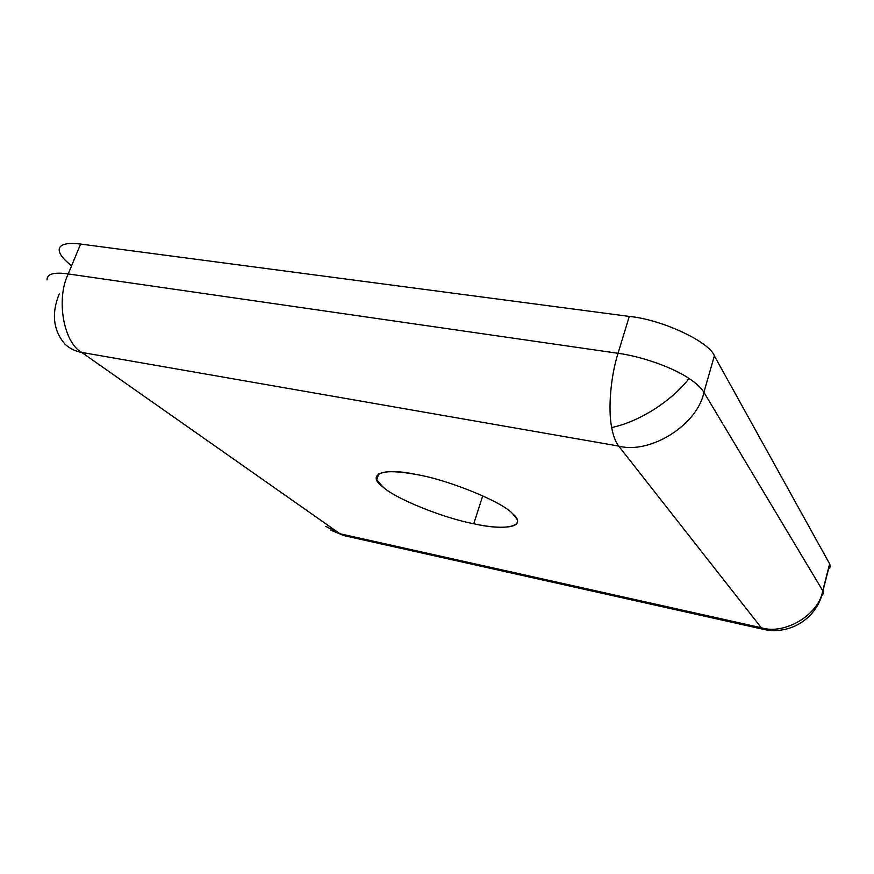 <?xml version="1.0" encoding="UTF-8"?>
<svg xmlns="http://www.w3.org/2000/svg" width="874" height="874" viewBox="0 0 874 874"><rect width="100%" height="100%" fill="white"/><g stroke="black" fill="none" stroke-linecap="round" stroke-linejoin="round"><path stroke-width="1.31" d="M416.931 474.615C388.482 469.436 375.077 471.173 376.716 479.848L383.391 487.375C396.162 499.054 444.068 518.206 473.763 523.745L482.743 495.831L473.763 523.745C499.688 529.622 522.597 528.213 516.643 518.653L512.59 513.661C502.801 502.157 448.996 480.023 416.931 474.615C448.996 480.023 502.801 502.157 512.59 513.661C528.06 526.399 505.478 531.173 473.763 523.745C444.068 518.206 396.162 499.054 383.391 487.375C365.561 474.779 382.244 467.033 416.931 474.615M71.067 265.314C61.967 258.136 58.099 252.378 59.443 248.052C61.366 243.922 68.423 242.59 80.594 244.054L629.291 316.421L618.038 353.304L68.227 273.944C55.783 299.236 63.704 342.859 81.719 352.419L618.705 446.079L761.298 627.75C784.776 635.169 818.818 614.837 822.762 590.748L823.395 593.555L821.724 595.642L823.395 593.555L822.915 591.01L703.909 392.306C697.55 424.895 650.103 454.556 618.705 446.079C615.558 442.036 613.22 435.853 611.68 427.539C625.139 424.677 639.233 418.657 653.96 409.48C668.588 400.095 680.289 389.771 689.062 378.497C673.253 367.626 641.614 356.384 618.038 353.304C610.697 376.246 607.933 409.218 611.68 427.539C613.22 435.853 615.558 442.036 618.705 446.079C650.103 454.556 697.55 424.895 703.909 392.306C701.243 387.903 696.294 383.293 689.062 378.497C680.289 389.771 668.588 400.095 653.96 409.48C639.233 418.657 625.139 424.677 611.68 427.539C607.933 409.218 610.697 376.246 618.038 353.304C641.614 356.384 673.253 367.626 689.062 378.497C696.294 383.293 701.243 387.903 703.909 392.306L714.364 355.871L829.634 563.861L830.245 566.702L828.508 569.094L830.224 566.833L829.776 564.134L822.762 590.748C818.818 614.837 784.776 635.169 761.298 627.75L763.81 629.411M629.291 316.421C661.793 319.458 709.47 341.81 714.364 355.871C709.47 341.81 661.793 319.458 629.291 316.421L80.594 244.054L68.227 273.944L618.038 353.304L629.291 316.421M822.762 590.748L829.634 563.861L714.364 355.871L703.909 392.306L822.762 590.748M829.776 564.134L822.915 591.01C817.518 617.94 790.325 635.442 763.505 629.346L761.298 627.75L339.975 533.752L344.006 535.62L325.784 526.432L339.975 533.752L81.719 352.419C63.704 342.859 55.783 299.236 68.227 273.944C54.002 271.923 46.934 273.901 47.032 279.888C46.934 273.901 54.002 271.923 68.227 273.944L80.594 244.054C68.423 242.59 61.366 243.922 59.443 248.052M64.993 344.181C69.909 348.65 75.492 351.403 81.719 352.419C75.492 351.403 69.909 348.65 64.993 344.181C53.183 330.35 51.282 313.569 59.257 293.839M618.705 446.079L81.719 352.419L339.975 533.752L761.298 627.75L618.705 446.079M376.716 479.848L378.803 473.73M763.505 629.346L344.006 535.62L331.028 530.278"/></g></svg>
